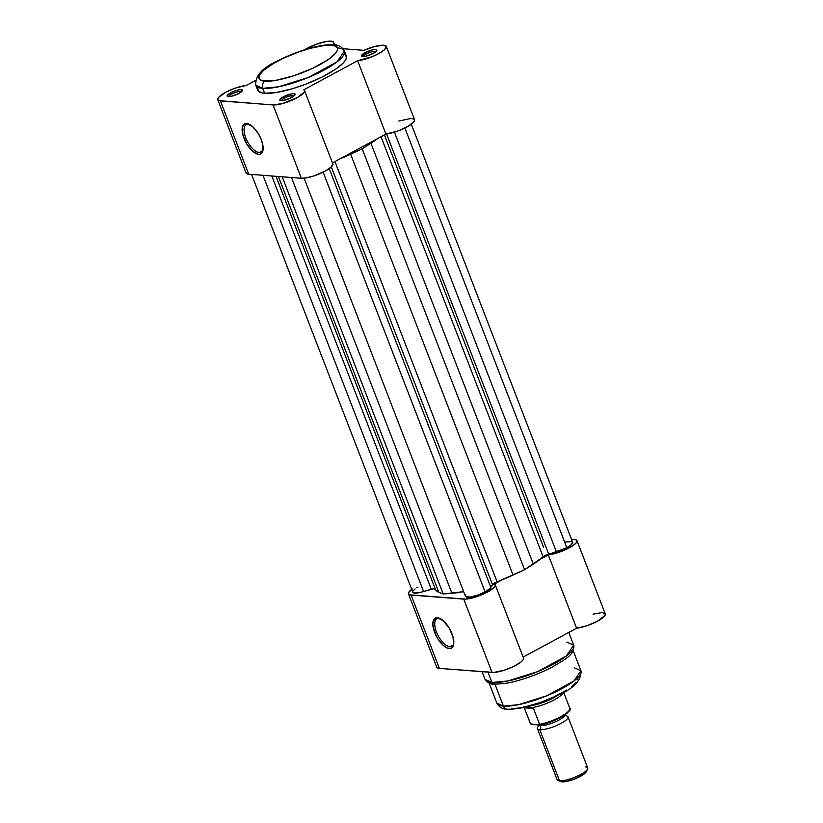 <?xml version="1.0" encoding="UTF-8"?>
<svg xmlns="http://www.w3.org/2000/svg" width="823" height="823" viewBox="0 0 823 823"><rect width="100%" height="100%" fill="white"/><g stroke="black" fill="none" stroke-linecap="round" stroke-linejoin="round"><path stroke-width="1.23" d="M366.225 53.989A6.821 1.687 -21.1 0 0 363.293 56.52A6.821 1.687 158.9 0 1 366.225 53.989A6.821 1.687 158.9 0 1 375.072 51.345L375.36 52.106L375.072 51.345A6.821 1.687 158.9 0 1 375.957 51.633A6.821 1.687 -21.1 0 0 375.072 51.345A6.821 1.687 -21.1 0 0 366.225 53.989L365.062 52.703L366.225 53.989M373.375 53.341A8.189 2.016 158.9 0 1 362.007 56.355A8.189 2.016 158.9 0 1 365.062 52.703L361.544 55.738L362.768 56.509L366.163 56.098L373.375 53.341L376.893 50.296L375.669 49.534L372.274 49.946L365.062 52.703A8.189 2.016 158.9 0 1 373.426 49.699A8.189 2.016 158.9 0 1 376.79 50.645A8.189 2.016 158.9 0 1 373.375 53.341M284.491 98.132A6.821 1.687 -21.1 0 0 281.559 100.663A6.821 1.687 158.9 0 1 284.491 98.132A6.821 1.687 158.9 0 1 293.327 95.499L293.626 96.25L293.327 95.499A6.821 1.687 158.9 0 1 294.212 95.787A6.821 1.687 -21.1 0 0 293.327 95.499A6.821 1.687 -21.1 0 0 284.491 98.132L283.318 96.847L284.491 98.132M291.63 97.484A8.189 2.016 158.9 0 1 280.273 100.499A8.189 2.016 158.9 0 1 283.318 96.847L279.799 99.892L281.024 100.653L283.102 100.509L290.293 98.163L295.148 94.45L293.934 93.678L291.846 93.822L283.318 96.847A8.189 2.016 158.9 0 1 291.692 93.853A8.189 2.016 158.9 0 1 295.056 94.799A8.189 2.016 158.9 0 1 291.63 97.484M231.829 94.079A6.821 1.687 -21.1 0 0 228.897 96.61A6.821 1.687 158.9 0 1 231.829 94.079A6.821 1.687 158.9 0 1 240.676 91.435L240.964 92.197L240.676 91.435A6.821 1.687 158.9 0 1 241.561 91.723A6.821 1.687 -21.1 0 0 240.676 91.435A6.821 1.687 -21.1 0 0 231.829 94.079L230.666 92.793L231.829 94.079M238.979 93.431A8.189 2.016 158.9 0 1 227.621 96.445A8.189 2.016 158.9 0 1 230.666 92.793L227.148 95.828L228.372 96.6L231.767 96.188L238.979 93.431L242.497 90.386L241.273 89.625L237.878 90.036L230.666 92.793A8.189 2.016 158.9 0 1 239.03 89.8A8.189 2.016 158.9 0 1 242.394 90.736A8.189 2.016 158.9 0 1 238.979 93.431M249.636 124.468A15.699 6.985 -118.4 0 0 248.237 124.17A15.699 6.985 -118.4 0 0 245.748 137.75L243.978 138.274A17.067 7.592 61.6 0 1 248.927 124.119A17.067 7.592 61.6 0 1 261.292 139.612L262.918 145.465L262.393 152.142L260.161 154.21L258.587 154.374L252.774 151.401L246.91 144.231L242.98 135.281L242.301 127.565L243.824 124.438L246.684 123.512L252.496 126.485L258.36 133.655L261.292 139.612A17.067 7.592 61.6 0 1 263 150.177A17.067 7.592 61.6 0 1 254.893 152.985A17.067 7.592 61.6 0 1 243.978 138.274L245.748 137.75A15.699 6.985 61.6 0 1 246.252 124.551A15.699 6.985 61.6 0 1 248.237 124.17A15.699 6.985 61.6 0 1 249.636 124.468M257.794 87.516L258.216 91.034L262.403 92.999L264.594 93.277L262.681 88.339A5.463 4.701 -85.6 0 1 265.078 81.086C257.506 81.323 252.64 74.811 276.867 61.55C301.681 48.331 326.422 44.103 331.33 45.296L334.858 45.965L337.481 48.187L337.358 50.409L335.722 53.114L328.243 59.575L312.678 68.299L293.688 75.809L275.767 80.356L263.154 80.839L260.315 79.831L258.936 78.195L259.698 74.677L263.772 70.171L273.72 63.309L283.74 58.083L298.872 51.88L310.281 48.32L323.717 45.594L331.33 45.296A5.463 4.701 -85.6 0 1 333.716 44.792A5.463 4.701 94.4 0 0 331.33 45.296C338.911 45.059 343.777 51.571 319.55 64.832C294.737 78.051 269.995 82.279 265.078 81.086A5.463 4.701 94.4 0 0 262.681 88.339L278.555 86.816L308.337 77.465L337.08 61.828L344.436 51.026A47.508 11.728 158.9 0 1 314.695 74.708A47.508 11.728 158.9 0 1 262.681 88.339L264.594 93.277A47.508 11.728 -21.1 0 0 316.598 79.646A47.508 11.728 -21.1 0 0 346.339 55.964L344.436 51.026C341.967 46.777 338.376 44.699 333.654 44.792C321.289 43.691 296.496 51.088 278.174 60.624C262.486 67.62 255.027 75.829 255.788 85.232L262.681 88.339A47.508 11.728 158.9 0 1 255.788 85.232L257.702 90.17A47.508 11.728 -21.1 0 0 264.594 93.277L276.662 92.454L292.607 88.678L305.642 84.234L322.349 76.899L335.959 68.978L342.862 63.381L345.537 60.079L346.534 57.291L344.837 54.256M259.194 152.553A15.699 6.985 61.6 0 1 245.748 137.75A15.699 6.985 -118.4 0 0 259.194 152.553L262.578 150.722L259.194 152.553A15.699 6.985 -118.4 0 0 263.093 149.395A15.699 6.985 61.6 0 1 261.169 152.173A15.699 6.985 61.6 0 1 259.194 152.553M333.716 44.792A5.463 4.701 -85.6 0 1 337.543 47.909A47.508 11.728 158.9 0 1 344.436 51.026M386.285 46.438A18.291 4.516 158.9 0 1 376.852 54.585A18.291 4.516 158.9 0 1 357.635 60.727L385.925 134.046L332.461 162.923L385.925 134.046A18.291 4.516 -21.1 0 0 405.142 127.904A18.291 4.516 -21.1 0 0 414.576 119.747L386.285 46.438A18.291 4.516 158.9 0 0 363.889 50.347L343.098 48.752L363.889 50.347L374.938 46.427L383.611 45.234L386.337 46.633L384.454 49.75L378.467 53.752L372.233 56.684L357.635 60.727L303.769 89.82L304.469 90.417L304.191 92.248L297.494 97.474L282.783 103.482L273.061 104.953L218.98 100.643L217.684 99.418L218.599 97.381L226.294 91.991L235.172 88.164L246.406 85.397L255.428 80.531L246.406 85.397A18.291 4.516 158.9 0 0 227.179 91.538A18.291 4.516 158.9 0 0 217.756 99.696L246.046 173.005A18.291 4.516 -21.1 0 0 248.7 174.209L301.352 178.262L305.559 178.015L314.108 175.875L325.785 170.793L331.515 166.719L332.749 163.726M303.831 50.306L315.713 44.452L326.34 41.489L332.893 41.634L333.644 43.238L332.677 44.823M323.017 45.481L318.182 46.273M245.974 172.727L248.7 174.209L301.352 178.262A18.291 4.516 -21.1 0 0 321.382 173.015A18.291 4.516 -21.1 0 0 332.831 163.89L304.541 90.581A18.291 4.516 158.9 0 0 303.769 89.82L357.635 60.727L385.925 134.046L398.281 130.867L408.568 126.042L414.257 121.331L414.37 119.407L411.901 118.543M410.554 118.522L398.836 121.053M304.541 90.581A18.291 4.516 158.9 0 1 293.091 99.706A18.291 4.516 158.9 0 1 273.061 104.953L301.352 178.262L273.061 104.953L220.41 100.9L248.7 174.209L220.41 100.9A18.291 4.516 158.9 0 1 217.756 99.696M304.675 49.761A18.291 4.516 158.9 0 1 322.513 42.302A18.291 4.516 158.9 0 1 333.624 42.374A18.291 4.516 158.9 0 1 332.749 44.74M318.738 46.109A8.189 2.016 158.9 0 1 322.39 45.46M465.859 594.782L465.376 596.037L466.055 596.85L470.55 596.963L477.752 595.091L485.097 591.881L323.141 172.182L485.097 591.881A13.652 3.364 -21.1 0 0 490.817 587.344L329.241 168.622L490.817 587.344L494.119 583.219L524.59 569.701L544.805 555.813L566.831 547.727A13.652 3.364 -21.1 0 0 572.643 542.285L411.325 124.222M304.109 178.2L465.427 596.264A13.652 3.364 -21.1 0 0 485.097 591.881L490.127 588.322L492.473 584.587L331.319 166.925L492.473 584.587A5.463 1.348 -21.1 0 1 497.092 581.799L334.94 161.575L497.092 581.799A61.427 15.164 -21.1 0 0 513.048 575.071L350.649 154.21A61.427 15.164 158.9 0 1 340.022 158.829L362.192 148.829L370.936 143.243L533.335 564.115A61.427 15.164 -21.1 0 0 543.159 556.914A5.463 1.348 -21.1 0 1 548.725 554.198L386.573 133.964L548.725 554.198L556.42 551.904L394.454 132.164L556.42 551.904A13.652 3.364 -21.1 0 0 566.831 547.727L404.885 128.028L566.831 547.727L571.718 544.332L572.417 541.945M370.936 143.243L377.963 138.346A61.427 15.164 158.9 0 1 370.936 143.243L533.335 564.115L524.59 569.701L513.048 575.071L350.649 154.21L362.192 148.829L524.59 569.701L362.192 148.829L370.936 143.243M571.862 541.627L565.494 541.956M417.971 587.087L416.829 587.756M415.111 588.929L413.002 591.017M412.714 591.85L413.722 592.92L418.722 592.766L434.06 588.702L438.844 592.303L443.206 593.98L463.647 591.644A61.427 15.164 -21.1 0 1 451.92 593.301L443.206 593.98L438.844 592.303L278.4 176.492L438.844 592.303A61.427 15.164 -21.1 0 1 435.398 589.361L276.014 176.307M543.159 556.914L381.008 136.69L543.159 556.914M435.295 589.062A5.463 1.348 -21.1 0 0 431.283 589.237L271.827 175.988L431.283 589.237L423.598 591.531L262.99 175.309L423.598 591.531A13.652 3.364 -21.1 0 1 412.776 592.2L251.571 174.425M282.227 176.791L443.206 593.98L282.227 176.791M291.476 177.501L451.92 593.301L291.476 177.501M436.427 631.93A15.699 6.985 -118.4 0 0 449.872 646.734A15.699 6.985 -118.4 0 0 453.782 643.565A15.699 6.985 61.6 0 1 451.858 646.353A15.699 6.985 61.6 0 1 449.872 646.734L453.267 644.903L449.872 646.734A15.699 6.985 61.6 0 1 436.427 631.93A15.699 6.985 61.6 0 1 436.941 618.731A15.699 6.985 61.6 0 1 438.926 618.351A15.699 6.985 61.6 0 1 440.326 618.649A15.699 6.985 -118.4 0 0 438.926 618.351A15.699 6.985 -118.4 0 0 436.427 631.93L434.667 632.455L436.427 631.93M451.981 633.792A17.067 7.592 61.6 0 1 453.679 644.347A17.067 7.592 61.6 0 1 445.582 647.166A17.067 7.592 61.6 0 1 434.667 632.455L432.816 623.999L434.513 618.608L437.373 617.692L443.186 620.665L449.049 627.836L452.979 636.786L453.658 644.502L452.136 647.629L450.85 648.38L447.475 648.123L443.463 645.582L437.599 638.411L434.667 632.455A17.067 7.592 61.6 0 1 439.616 618.299A17.067 7.592 61.6 0 1 451.981 633.792M491.948 682.504L485.056 679.386A47.508 11.728 -21.1 0 0 491.948 682.504L487.946 672.124L491.948 682.504A47.508 11.728 -21.1 0 0 543.962 668.873A47.508 11.728 -21.1 0 0 573.703 645.181L566.347 655.993L537.604 671.63L507.822 680.971L491.948 682.504A2.726 2.346 94.4 0 0 493.862 684.057A2.726 2.346 -85.6 0 1 491.948 682.504M507.235 709.241A5.463 4.701 -85.6 0 1 503.409 706.134L496.876 703.181A45.049 11.121 -21.1 0 0 503.409 706.134L494.921 684.119L503.409 706.134A45.049 11.121 -21.1 0 0 552.727 693.203A45.049 11.121 -21.1 0 0 580.925 670.745L573.95 680.981L546.698 695.816L518.459 704.683L503.409 706.134A5.463 4.701 94.4 0 0 507.235 709.241M436.663 666.908L439.389 668.379L493.944 672.442L504.797 670.045L513.819 666.363L520.743 662.186L523.161 659.727L523.438 657.906M571.388 539.497L575.39 539.569L577.026 540.814L576.038 543.026L572.582 545.886L560.679 551.729L548.313 554.908L576.604 628.216L523.14 657.093L576.604 628.216L586.727 625.83L597.447 621.242L604.946 615.511L605.059 613.588L602.59 612.724M601.243 612.693L593.054 614.143M576.974 540.608L605.255 613.927A18.291 4.516 -21.1 0 1 595.831 622.075A18.291 4.516 -21.1 0 1 576.604 628.216L548.313 554.908L540.361 559.208L548.313 554.908A18.291 4.516 158.9 0 0 567.541 548.766A18.291 4.516 158.9 0 0 576.974 540.608A18.291 4.516 158.9 0 0 571.553 539.476M495.23 584.762A18.291 4.516 158.9 0 1 483.78 593.877A18.291 4.516 158.9 0 1 463.75 599.134L492.041 672.442L463.75 599.134L411.099 595.07L439.389 668.379L492.041 672.442A18.291 4.516 -21.1 0 0 512.071 667.196A18.291 4.516 -21.1 0 0 523.521 658.071L495.23 584.762A18.291 4.516 158.9 0 0 494.458 584.001L502.421 579.701L494.458 584.001L495.292 585.41L493.913 587.591L485.529 593.054L476.507 596.737L465.653 599.134L409.669 594.813L408.743 594.319L408.558 592.663L412.282 588.97M511.731 708.809L522.77 707.482L540.186 702.544L554.424 696.7L566.594 690.127M571.306 686.876L576.121 682.411M577.664 679.86L577.9 678.749M408.445 593.877L436.725 667.186A18.291 4.516 -21.1 0 0 439.389 668.379L411.099 595.07A18.291 4.516 158.9 0 1 408.445 593.877A18.291 4.516 158.9 0 1 411.685 589.402M574.392 667.792L580.925 670.745L573.178 650.654M566.81 642.074L573.703 645.181L568.786 632.445M565.586 715.773A16.378 4.043 158.9 0 1 565.617 715.784A16.378 4.043 158.9 0 1 561.029 723.396A16.378 4.043 158.9 0 1 539.806 729.723A3.673 3.158 94.4 0 0 540.444 725.649A3.673 3.158 -85.6 0 1 539.806 729.723A16.378 4.043 158.9 0 1 537.594 727.439M540.444 725.649A14.063 3.467 -21.1 0 0 554.969 721.997A14.063 3.467 -21.1 0 0 564.691 715.094A14.063 3.467 158.9 0 1 554.969 721.997A14.063 3.467 158.9 0 1 540.444 725.649M537.429 728.653L557.13 779.72A16.378 4.043 -21.1 0 0 559.506 780.79L539.806 729.723A16.378 4.043 158.9 0 1 537.429 728.653A16.378 4.043 158.9 0 1 539.322 725.444M585.318 766.851A16.378 4.043 158.9 0 1 587.571 769.073A16.378 4.043 158.9 0 1 575.544 776.922A16.378 4.043 158.9 0 1 559.506 780.79A16.378 4.043 158.9 0 1 558.004 780.482L560.73 781.583A14.166 3.498 -21.1 0 0 562.027 781.85L559.506 780.79L562.027 781.85L565.627 781.603L575.565 778.64L584.104 774.032L586.46 771.12M541.246 724.549L552.5 721.123M558.097 718.685L562.973 716.051M566.677 713.469L568.868 711.175M531.74 724.446L538.808 724.981L530.537 723.87L524.282 707.821L533.499 708.531L539.6 724.333L539.106 724.981M530.249 723.294A21.161 5.226 -21.1 0 0 530.3 723.458A21.161 5.226 -21.1 0 0 530.382 723.612L524.035 707.152L524.282 707.821L533.499 708.531L539.6 724.333A21.161 5.226 -21.1 0 0 560.504 716.823A21.161 5.226 -21.1 0 0 569.783 708.222C575.154 708.459 555.381 723.232 539.158 724.97M525.033 707.224L532.954 707.831L533.499 708.531L532.954 707.831L525.033 707.224M527.913 706.515L532.183 707.636A21.161 5.226 -21.1 0 0 563.302 692.369A21.161 5.226 158.9 0 1 532.183 707.636L527.913 706.515M563.611 692.266L569.711 708.058M557.943 695.209A21.84 5.391 158.9 0 1 530.331 705.856A21.84 5.391 -21.1 0 0 557.943 695.209M560.134 781.181L562.027 781.85A14.166 3.498 -21.1 0 0 575.894 778.507A14.166 3.498 -21.1 0 0 586.285 771.717L587.571 769.073M559.506 780.79A16.378 4.043 -21.1 0 0 577.448 776.089A16.378 4.043 -21.1 0 0 587.704 767.921L567.993 716.854A16.378 4.043 158.9 0 1 557.737 725.022A16.378 4.043 158.9 0 1 539.806 729.723L559.506 780.79M565.617 715.784A16.378 4.043 158.9 0 1 567.993 716.854M569.804 708.264A21.161 5.226 158.9 0 1 560.432 716.854A21.161 5.226 158.9 0 1 539.6 724.333L539.374 724.919M539.425 724.888A20.338 5.02 -21.1 0 0 569.218 710.527M531.421 724.394L530.537 723.87L531.421 724.394M333.634 42.385L334.591 44.884M384.392 134.869L543.653 547.583M482.083 671.671L485.056 679.386C487.823 682.915 490.765 684.469 493.893 684.067C502.411 684.067 510.291 682.936 517.523 680.683C529.786 677.298 541.441 672.71 552.48 666.939C564.321 659.439 574.084 656.075 573.703 645.181M580.925 670.745C581.501 680.148 574.197 688.121 559.023 694.653C538.962 704.457 521.71 709.313 507.287 709.251C502.76 709.344 499.283 707.317 496.876 703.181L489.119 683.09M540.083 724.837L538.417 726.411L538.407 724.724M564.64 714.601L565.206 715.784M523.798 706.607L530.424 723.715M563.282 691.371L569.783 708.222"/></g></svg>
